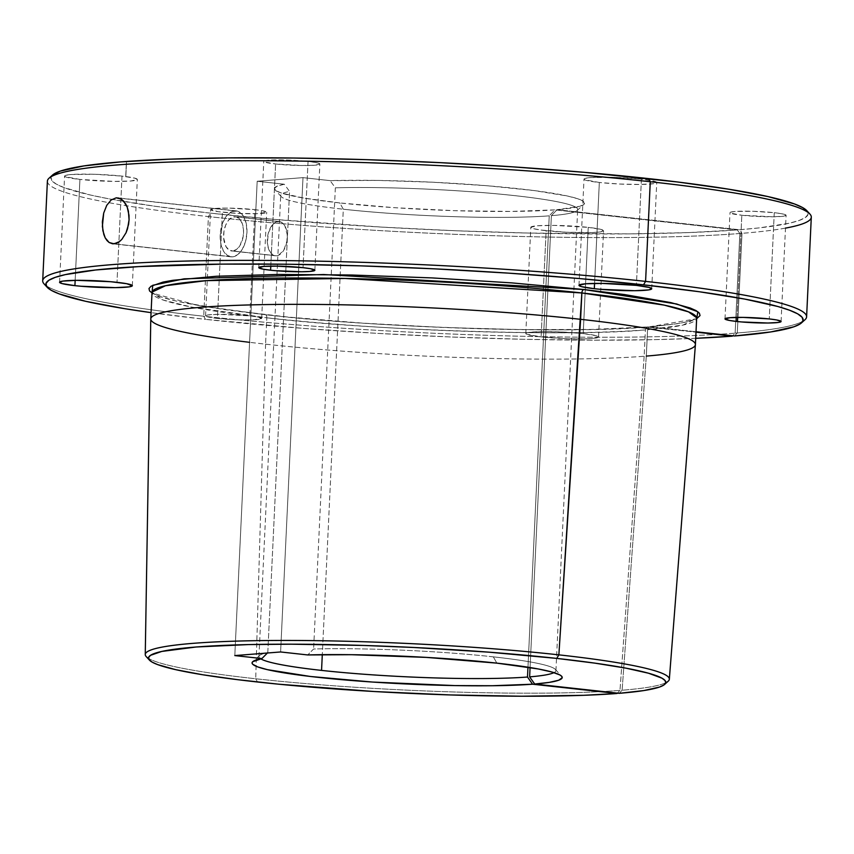 <?xml version="1.0" encoding="UTF-8"?>
<svg xmlns="http://www.w3.org/2000/svg" width="854" height="854" viewBox="0 0 854 854"><rect width="100%" height="100%" fill="white"/><g stroke="black" fill="none" stroke-linecap="round" stroke-linejoin="round"><path stroke-width="0.64" stroke-dasharray="4.27 3.2" d="M785.488 228.114A382.378 33.989 2.7 0 1 741.987 233.334L737.29 332.985L735.145 333.156L739.852 233.505L741.987 233.334L737.29 332.985L735.145 333.156L739.852 233.505L741.987 233.334L739.447 229.747A379.069 33.701 -177.3 0 0 806.784 210.65M650.396 326.74L648.442 327.488L650.396 326.74L696.021 331.758L650.396 326.74L676.763 323.794L686.402 322.001L696.64 318.723L649.979 326.73C674.916 324.595 690.085 321.947 695.508 318.777L682.976 325.075L647.545 329.729A272.618 24.232 -177.3 0 0 696.661 318.222M648.442 327.488L647.545 329.729L648.442 327.488M150.774 318.969A272.618 24.232 -177.3 0 0 265.573 344.162A272.618 24.232 -177.3 0 0 644.162 356.257L645.41 329.89C576.557 337.02 369.024 330.359 266.822 317.805A272.618 24.232 -177.3 0 0 645.41 329.89L646.307 327.658L648.25 326.901C578.585 334.117 368.522 327.37 265.071 314.667A3.299 1.889 96.3 0 1 265.295 314.678A3.299 1.889 96.3 0 1 266.822 317.805L265.573 344.162L266.822 317.805A272.618 24.232 -177.3 0 1 152.023 292.538L163.381 300.106L191.798 307.13L266.822 317.805A3.299 1.889 -83.7 0 0 265.295 314.678A3.299 1.889 -83.7 0 0 265.071 314.667L198.139 305.518L152.001 293.039L158.62 296.135L177.91 301.526L224.271 309.607L287.777 317.026L362.79 323.143L443.087 327.466L521.783 329.623L592.174 329.43L648.25 326.901L695.999 332.153L647.215 327.039L645.41 329.89L644.162 356.257A272.618 24.232 2.7 0 1 265.573 344.162A272.618 24.232 2.7 0 1 249.581 342.326M276.482 255.794A17.229 9.864 -83.7 0 0 287.19 238.8A17.229 9.864 -83.7 0 0 279.173 221.528A17.229 9.864 -83.7 0 0 278.094 221.517L234.38 216.702A17.229 9.864 96.3 0 1 235.458 216.724A17.229 9.864 96.3 0 1 243.475 233.996A17.229 9.864 96.3 0 1 232.768 250.991L276.482 255.794L274.55 255.624L271.092 253.35L268.562 248.834L267.366 242.771L268.402 232.822L272.426 224.837L276.141 221.997L280.027 221.688L283.496 223.962L284.905 225.979L287.211 234.54L286.901 241.234L283.763 250.222L278.436 255.314L276.482 255.794L232.768 250.991L236.643 249.389L240.049 245.418L243.187 236.419L243.497 229.737L242.301 223.673L239.782 219.158L236.312 216.884L232.427 217.183L228.723 220.033L225.744 224.976L223.972 231.274L223.652 237.967L225.968 246.528L229.021 249.987L232.768 250.991A17.229 9.864 96.3 0 1 231.69 250.98A17.229 9.864 96.3 0 1 223.684 233.697A17.229 9.864 96.3 0 1 234.38 216.702L278.094 221.517A17.229 9.864 -83.7 0 0 267.387 238.512A17.229 9.864 -83.7 0 0 275.404 255.784A17.229 9.864 -83.7 0 0 276.482 255.794M232.491 256.851A23.122 13.248 -83.7 0 0 246.859 234.049A23.122 13.248 -83.7 0 0 236.099 210.863A23.122 13.248 -83.7 0 0 234.658 210.842L119.112 198.139L234.658 210.842A23.122 13.248 -83.7 0 0 220.289 233.654A23.122 13.248 -83.7 0 0 231.05 256.83A23.122 13.248 -83.7 0 0 232.491 256.851L114.052 243.828L232.491 256.851L227.463 255.506L223.364 250.862L220.812 243.625L220.215 234.903L223.065 221.944L227.057 215.304L232.032 211.493L237.252 211.077L241.906 214.13L243.796 216.831L246.336 224.068L246.934 232.79L245.504 241.682L242.258 249.368L237.69 254.705L232.491 256.851M308.048 161.438L303.042 267.665L308.048 161.438L315.574 162.495L319.866 164.096L314.71 165.228L301.836 165.516L275.607 163.989A28.075 2.498 -177.3 0 0 304.654 165.537A28.075 2.498 -177.3 0 0 319.876 164.043A28.075 2.498 -177.3 0 0 308.048 161.438A28.075 2.498 -177.3 0 0 279.002 159.89A28.075 2.498 -177.3 0 0 263.779 161.395A28.075 2.498 -177.3 0 0 275.607 163.989L264.185 161.844L264.484 160.883L268.957 160.2L287.125 160.029L308.048 161.438M270.793 266.138L275.607 163.989L270.793 266.138M774.268 212.699L769.262 318.926L774.268 212.699L781.794 213.756L786.086 215.357L783.652 216.201L772.977 216.799L741.827 215.261A28.075 2.498 -177.3 0 0 770.874 216.799A28.075 2.498 -177.3 0 0 786.096 215.304A28.075 2.498 -177.3 0 0 774.268 212.699A28.075 2.498 -177.3 0 0 745.222 211.162A28.075 2.498 -177.3 0 0 729.999 212.657A28.075 2.498 -177.3 0 0 741.827 215.261L730.405 213.105L730.704 212.144L735.166 211.461L753.345 211.301L774.268 212.699M737.013 317.4L741.827 215.261L737.013 317.4M249.848 315.873A28.075 2.498 2.7 0 1 261.676 318.467A28.075 2.498 2.7 0 1 246.454 319.972A28.075 2.498 2.7 0 1 217.407 318.425L222.414 212.198A28.075 2.498 -177.3 0 0 251.46 213.746A28.075 2.498 -177.3 0 0 266.683 212.251A28.075 2.498 -177.3 0 0 254.855 209.646L249.848 315.873L218.699 314.336L208.024 314.934L205.59 315.767L205.985 316.279L217.407 318.425L238.33 319.834L252.901 319.866L261.666 318.531L257.374 316.93L249.848 315.873L254.855 209.646L262.381 210.703L266.672 212.304L257.908 213.639L237.86 213.383L218.261 211.685L210.607 209.54L215.763 208.408L228.626 208.12L254.855 209.646A28.075 2.498 -177.3 0 0 225.808 208.098A28.075 2.498 -177.3 0 0 210.596 209.604A28.075 2.498 -177.3 0 0 222.414 212.198L217.407 318.425A28.075 2.498 2.7 0 1 205.579 315.831A28.075 2.498 2.7 0 1 220.802 314.325A28.075 2.498 2.7 0 1 249.848 315.873M583.207 333.594A36.412 3.235 2.7 0 1 598.547 336.967A36.412 3.235 2.7 0 1 578.809 338.921A36.412 3.235 2.7 0 1 541.126 336.914L546.144 230.687A36.412 3.235 -177.3 0 0 583.816 232.694A36.412 3.235 -177.3 0 0 603.554 230.751A36.412 3.235 -177.3 0 0 588.225 227.367L583.207 333.594L563.181 332.067L542.813 331.608L528.968 332.377L526.704 332.879L525.808 333.466L526.31 334.117L541.126 336.914L568.273 338.739L587.168 338.782L595.377 338.131L598.537 337.042L596.156 335.686L583.207 333.594L588.225 227.367L601.163 229.459L603.543 230.826L600.394 231.904L592.174 232.555L566.17 232.224L540.753 230.025L533.195 228.594L530.814 227.239L537.508 225.766L554.193 225.392L588.225 227.367A36.412 3.235 -177.3 0 0 550.552 225.371A36.412 3.235 -177.3 0 0 530.804 227.313A36.412 3.235 -177.3 0 0 546.144 230.687L541.126 336.914A36.412 3.235 2.7 0 1 525.797 333.54A36.412 3.235 2.7 0 1 545.535 331.598A36.412 3.235 2.7 0 1 583.207 333.594M641.418 179.159L636.401 285.385L641.418 179.159L654.356 181.251L656.737 182.617L653.577 183.695L639.731 184.475L619.363 184.016L599.327 182.478A36.412 3.235 -177.3 0 0 637.009 184.485A36.412 3.235 -177.3 0 0 656.747 182.542A36.412 3.235 -177.3 0 0 641.418 179.159A36.412 3.235 -177.3 0 0 603.735 177.162A36.412 3.235 -177.3 0 0 583.997 179.105A36.412 3.235 -177.3 0 0 599.327 182.478L584.51 179.692L584.008 179.03L584.905 178.443L590.701 177.557L614.272 177.344L641.418 179.159M594.576 283.411L599.327 182.478L594.576 283.411M122.005 176.105L116.998 282.332L122.005 176.105L134.943 178.198L137.323 179.553L130.63 181.027L113.945 181.4L79.924 179.425A36.412 3.235 -177.3 0 0 117.596 181.422A36.412 3.235 -177.3 0 0 137.334 179.479A36.412 3.235 -177.3 0 0 122.005 176.105A36.412 3.235 -177.3 0 0 84.332 174.109A36.412 3.235 -177.3 0 0 64.584 176.052A36.412 3.235 -177.3 0 0 79.924 179.425L65.096 176.629L64.594 175.977L65.491 175.39L71.288 174.504L94.858 174.28L122.005 176.105M75.163 280.358L79.924 179.425L75.163 280.358M802.771 321.317A382.378 33.989 2.7 0 1 737.29 332.985L741.987 233.334L739.447 229.747L557.075 209.7L551.385 215.678A148.649 13.216 -177.3 0 0 577.678 209.443A148.649 13.216 -177.3 0 0 493.174 193.506A148.649 13.216 -177.3 0 0 335.355 187.805A148.649 13.216 2.7 0 1 499.099 194.05A148.649 13.216 2.7 0 1 577.037 210.596A148.649 13.216 2.7 0 1 551.385 215.678L530.078 667.529L551.385 215.678L557.075 209.7A155.257 13.803 -177.3 0 0 583.912 204.384A155.257 13.803 -177.3 0 0 501.704 187.026A155.257 13.803 -177.3 0 0 330.092 180.621L302.989 177.632L257.182 181.251L284.286 184.229L289.549 191.413L267.804 652.605A148.649 13.216 -177.3 0 0 259.605 655.477A148.649 13.216 -177.3 0 0 260.716 658.797A148.649 13.216 2.7 0 1 258.954 656.63A148.649 13.216 2.7 0 1 267.804 652.605L289.549 191.413A148.649 13.216 -177.3 0 0 280.71 195.449A148.649 13.216 -177.3 0 0 343.308 209.219A148.649 13.216 2.7 0 1 281.244 196.655A148.649 13.216 2.7 0 1 289.549 191.413L284.286 184.229A155.257 13.803 -177.3 0 0 274.977 189.823A155.257 13.803 -177.3 0 0 339.796 202.942L343.308 209.219L322.3 654.666L343.308 209.219A148.649 13.216 -177.3 0 0 549.239 215.848L527.964 667.198L549.239 215.848A148.649 13.216 2.7 0 1 343.308 209.219L339.796 202.942L303.81 198.085L281.233 192.993L275.799 190.527L274.486 188.2L277.337 186.087L284.286 184.229L257.182 181.251L302.989 177.632L330.092 180.621L378.237 180.429L432.925 182.222L487.175 185.745L534.07 190.559L567.643 196.057L578.009 198.833L583.602 201.523L584.253 204.031L579.93 206.273L557.075 209.7L739.447 229.747L759.217 227.89L789.139 223.257L798.992 220.535L805.322 217.578L808.044 214.418L807.147 211.077M52.51 175.081A379.069 33.701 -177.3 0 0 210.479 213.148L208.419 216.585A382.378 33.989 2.7 0 1 49.062 178.187M44.077 283.902A382.378 33.989 -177.3 0 0 203.722 316.236L205.472 319.364A379.069 33.701 2.7 0 1 151.073 312.639L205.472 319.364L203.722 316.236A382.378 33.989 -177.3 0 0 735.145 333.156L732.305 336.145L735.145 333.156A382.378 33.989 2.7 0 1 203.722 316.236A382.378 33.989 2.7 0 1 46.095 285.631M695.711 338.323A379.069 33.701 2.7 0 1 205.472 319.364L304.237 328.459L376.368 333.306L450.336 336.967L523.31 339.284L592.516 340.191L655.306 339.636L695.711 338.323M146.205 656.587A262.338 23.325 -177.3 0 0 255.72 678.77L257.534 682.004L255.72 678.77A262.338 23.325 -177.3 0 0 619.983 690.406L617.047 693.491L619.983 690.406A262.338 23.325 2.7 0 1 255.72 678.77A262.338 23.325 2.7 0 1 148.511 658.381M265.573 344.162L255.72 678.77L265.573 344.162M644.162 356.257L619.983 690.406L644.162 356.257M493.334 656.854A148.649 13.216 -177.3 0 0 313.61 648.987L307.718 654.943L313.61 648.987A148.649 13.216 2.7 0 1 493.334 656.854A148.649 13.216 2.7 0 1 555.933 670.636A148.649 13.216 2.7 0 1 553.979 672.632A148.649 13.216 -177.3 0 0 555.399 669.429A148.649 13.216 -177.3 0 0 493.334 656.854L496.847 663.131L493.334 656.854M47.397 181.144A382.378 33.989 -177.3 0 0 208.419 216.585L203.722 316.236L208.419 216.585A382.378 33.989 -177.3 0 0 739.852 233.505L735.145 333.156L739.852 233.505A382.378 33.989 2.7 0 1 208.419 216.585L210.479 213.148L274.742 219.425L381.375 227.079L455.342 230.74L528.316 233.057L629.878 233.868L688.548 232.598L737.312 229.918L554.94 209.87L510.884 211.44L454.616 210.682L394.591 207.703L339.796 202.942A155.257 13.803 -177.3 0 0 554.94 209.87L549.239 215.848L554.94 209.87L737.312 229.918L739.852 233.505L737.312 229.918A379.069 33.701 -177.3 0 1 210.479 213.148L154.425 206.188L108.949 198.833L90.737 195.096L64.242 187.677L56.215 184.069L51.784 180.578L50.994 177.226L52.468 175.113M126.488 162.559L125.816 176.767L126.488 162.559M804.938 319.78A382.378 33.989 -177.3 0 1 737.29 332.985L734.44 335.974L737.29 332.985L741.987 233.334A382.378 33.989 -177.3 0 0 811.3 217.172M335.355 187.805L313.61 648.987L335.355 187.805L330.092 180.621L335.355 187.805M665.725 682.773A262.338 23.325 2.7 0 1 622.118 690.235L646.307 356.086A272.618 24.232 -177.3 0 0 695.412 344.653M646.307 356.086L647.545 329.729L646.307 356.086L622.118 690.235A262.338 23.325 -177.3 0 0 668.191 681.204M619.182 693.32L622.118 690.235L619.182 693.32M302.989 177.632L280.614 651.965L302.989 177.632M257.182 181.251L234.807 655.584L257.182 181.251M151.959 292.143C158.492 299.06 196.26 306.575 265.274 314.678C355.744 324.787 486.844 331.053 578.756 329.644C605.764 329.27 628.8 328.363 647.844 326.901L648.25 326.901M125.741 176.757L126.435 162.559L125.762 176.767M125.687 176.757L126.381 162.559L125.719 176.757M279.173 221.528L235.458 216.724M236.099 210.863L117.671 197.84M314.87 270.259L319.876 164.043M781.079 321.531L786.096 215.304M261.676 318.467L266.683 212.251M598.547 336.967L603.554 230.751M651.741 288.759L656.747 182.542M132.327 285.706L137.334 179.479M281.244 196.655L274.977 189.823M258.954 656.63L280.71 195.449M555.933 670.636L577.678 209.443M555.399 669.429L561.665 676.261M577.037 210.596L583.912 204.384M259.605 655.477L252.731 661.69M59.577 282.279L64.584 176.052M578.991 285.332L583.997 179.105M525.797 333.54L530.804 227.313M205.579 315.831L210.596 209.604M724.993 318.884L729.999 212.657M258.773 267.622L263.779 161.395M231.05 256.83L112.621 243.806M275.404 255.784L231.69 250.98"/><path stroke-width="1.28" d="M696.757 317.837L688.473 311.838L664.177 305.113L581.862 292.965A3.299 1.889 96.3 0 1 583.922 289.527L676.571 303.96L697.867 311.753L696.64 318.723L700.045 315.564L699.362 313.14L696.053 310.6L690.149 307.984L670.828 302.604L624.562 294.566L583.922 289.527A3.299 1.889 -83.7 0 0 581.862 292.965L345.123 278.468L206.305 280.646L165.473 285.738L151.959 292.143M152.001 293.039L152.749 285.279L184.112 278.842L323.655 274.529L583.922 289.527L511.792 282.887L432.145 277.913L351.837 275.009L277.785 274.444L216.372 276.258L172.882 280.304L163.061 282.087L151.051 286.218L148.98 288.524L149.557 290.958L152.781 293.509M119.336 241.682L114.052 243.828L109.109 242.493L105.213 237.882L103.825 234.53L102.373 226.417L103.697 213.062L106.739 205.344L111.095 199.996L116.229 197.818L121.343 199.174L123.638 201.128L127.246 207.202L128.388 211.098L129.071 219.83L127.556 228.701L126.04 232.779L121.844 239.387L119.336 241.682L116.71 243.187L112.621 243.806L109.109 242.493L106.996 240.561L105.213 237.882L102.875 230.676L102.352 221.965L103.697 213.062L106.739 205.344L111.095 199.996L116.229 197.818L121.343 199.174L125.645 203.85L127.246 207.202L129.007 215.368L129.071 219.83L128.58 224.346L126.04 232.779L121.844 239.387L119.336 241.682M119.112 198.139L116.229 197.818L119.112 198.139M303.042 267.665A28.075 2.498 2.7 0 1 314.87 270.259A28.075 2.498 2.7 0 1 299.647 271.764A28.075 2.498 2.7 0 1 270.601 270.216L270.793 266.138L270.601 270.216L275.372 270.686L301.75 271.753L309.692 271.455L314.859 270.323L310.557 268.722L303.042 267.665L276.813 266.138L263.939 266.427L258.783 267.558L263.075 269.159L270.601 270.216A28.075 2.498 2.7 0 1 258.773 267.622A28.075 2.498 2.7 0 1 273.995 266.117A28.075 2.498 2.7 0 1 303.042 267.665M769.262 318.926A28.075 2.498 2.7 0 1 781.079 321.531A28.075 2.498 2.7 0 1 765.867 323.025A28.075 2.498 2.7 0 1 736.821 321.488L737.013 317.4L736.821 321.488L741.592 321.947L767.97 323.015L778.645 322.428L781.068 321.584L776.777 319.983L769.262 318.926L743.033 317.4L730.159 317.688L725.003 318.82L729.295 320.421L736.821 321.488A28.075 2.498 2.7 0 1 724.993 318.884A28.075 2.498 2.7 0 1 740.215 317.378A28.075 2.498 2.7 0 1 769.262 318.926M636.401 285.385A36.412 3.235 2.7 0 1 651.741 288.759A36.412 3.235 2.7 0 1 631.992 290.712A36.412 3.235 2.7 0 1 594.32 288.705L594.576 283.411L594.32 288.705L600.511 289.314L634.725 290.702L648.57 289.922L651.73 288.833L649.339 287.478L636.401 285.385L602.38 283.411L585.695 283.784L579.001 285.257L581.382 286.613L594.32 288.705A36.412 3.235 2.7 0 1 578.991 285.332A36.412 3.235 2.7 0 1 598.729 283.389A36.412 3.235 2.7 0 1 636.401 285.385M116.998 282.332A36.412 3.235 2.7 0 1 132.327 285.706A36.412 3.235 2.7 0 1 112.589 287.649A36.412 3.235 2.7 0 1 74.906 285.652L75.163 280.358L74.906 285.652L81.109 286.25L115.311 287.638L129.157 286.869L132.317 285.78L126.744 283.709L110.796 281.724L76.593 280.336L62.748 281.115L59.588 282.204L61.968 283.56L74.906 285.652A36.412 3.235 2.7 0 1 59.577 282.279A36.412 3.235 2.7 0 1 79.315 280.325A36.412 3.235 2.7 0 1 116.998 282.332M809.923 214.066L806.784 210.65A379.069 33.701 -177.3 0 0 648.528 178.603L650.278 181.742L648.528 178.603A379.069 33.701 -177.3 0 0 52.51 175.081L49.062 178.187A382.378 33.989 2.7 0 1 650.278 181.742A382.378 33.989 2.7 0 1 809.923 214.066A382.378 33.989 2.7 0 1 785.488 228.114M806.603 316.823L811.3 217.172A382.378 33.989 -177.3 0 0 650.278 181.742L645.581 281.393A382.378 33.989 -177.3 0 0 234.999 260.406A382.378 33.989 -177.3 0 0 44.077 283.902L47.216 287.318A379.069 33.701 2.7 0 1 236.483 264.014A379.069 33.701 2.7 0 1 643.521 284.83L645.581 281.393L650.278 181.742A382.378 33.989 -177.3 0 0 254.705 160.723A382.378 33.989 -177.3 0 0 47.397 181.144L42.7 280.795A382.378 33.989 2.7 0 1 249.998 260.374A382.378 33.989 2.7 0 1 645.581 281.393A382.378 33.989 2.7 0 1 806.603 316.823A382.378 33.989 2.7 0 1 802.771 321.317M801.49 322.887A379.069 33.701 2.7 0 1 734.44 335.974L770.831 331.939L793.985 326.762L800.305 323.805L803.038 320.645L802.141 317.304L797.625 313.813L789.544 310.216L777.962 306.533L744.805 299.092L699.415 291.758L643.521 284.83A379.069 33.701 2.7 0 1 801.49 322.887L804.938 319.78A382.378 33.989 -177.3 0 0 645.581 281.393L643.521 284.83L579.055 278.532L508.642 273.141L435.006 268.871L360.954 265.872L289.357 264.26L222.947 264.11L138.572 266.608L95.637 269.992L65.331 274.614L55.307 277.326L48.838 280.283L45.988 283.453L46.778 286.795L51.208 290.296L59.236 293.904L85.731 301.323L125.239 308.764L151.073 312.639A379.069 33.701 2.7 0 1 47.216 287.318M732.647 335.782L732.305 336.145A379.069 33.701 2.7 0 1 695.711 338.323L732.305 336.145L695.999 332.153L732.647 335.782M669.333 679.24L695.412 344.653A272.618 24.232 -177.3 0 0 580.613 319.321L558.868 654.858A262.338 23.325 -177.3 0 0 277.187 640.457A262.338 23.325 -177.3 0 0 146.205 656.587L149.429 660.11A258.922 23.015 2.7 0 1 278.714 644.194A258.922 23.015 2.7 0 1 556.744 658.402L558.868 654.858L581.862 292.965A272.618 24.232 -177.3 0 0 299.818 277.977A272.618 24.232 -177.3 0 0 152.023 292.538L150.774 318.905A272.618 24.232 2.7 0 1 298.58 304.344A272.618 24.232 2.7 0 1 580.613 319.321A272.618 24.232 -177.3 0 0 298.249 304.344A272.618 24.232 -177.3 0 0 150.774 318.969L145.255 654.516A262.338 23.325 2.7 0 1 287.157 640.447A262.338 23.325 2.7 0 1 558.868 654.858A262.338 23.325 2.7 0 1 669.333 679.24A262.338 23.325 2.7 0 1 665.725 682.773M664.647 684.406A258.922 23.015 2.7 0 1 619.182 693.32L643.905 690.555L659.608 687.022L663.889 684.993L665.704 682.837L665.063 680.553L661.957 678.183L648.496 673.219L625.843 668.138L594.864 663.142L556.744 658.402A258.922 23.015 2.7 0 1 664.647 684.406L668.191 681.204A262.338 23.325 -177.3 0 0 558.868 654.858L556.744 658.402L489.054 652.178L414.318 647.503L363.74 645.453L291.588 644.183L248.663 644.578L196.153 647.001L161.812 651.431L150.539 655.306L148.596 657.473L149.14 659.758L152.161 662.138L157.648 664.604L175.743 669.675L202.729 674.756L237.572 679.667L278.831 684.203L374.084 691.516L449.62 694.921L521.548 696.223L583.698 695.305L617.047 693.491L532.565 684.203L527.494 677.03A148.649 13.216 2.7 0 1 321.552 670.401L322.3 654.666L321.552 670.401A148.649 13.216 -177.3 0 0 527.494 677.03L527.964 667.198L527.494 677.03L532.565 684.203A155.257 13.803 2.7 0 1 352.339 680.563A155.257 13.803 2.7 0 1 252.731 661.69A155.257 13.803 2.7 0 1 261.911 658.562L234.807 655.584L280.614 651.965L307.718 654.943A155.257 13.803 2.7 0 1 496.847 663.131L426.402 657.399L351.389 654.698L307.718 654.943L280.614 651.965L234.807 655.584L261.911 658.562L252.667 661.743L252.047 662.95L252.677 664.22L257.641 666.889L267.419 669.664L310.45 676.485L372.611 682.058L455.033 685.591L492.534 685.73L532.565 684.203L617.047 693.491A258.922 23.015 2.7 0 1 257.534 682.004A258.922 23.015 2.7 0 1 149.429 660.11M321.552 670.401A148.649 13.216 2.7 0 1 260.716 658.797A148.649 13.216 -177.3 0 0 321.552 670.401M249.581 342.326A272.618 24.232 2.7 0 1 150.774 318.905M148.511 658.381A262.338 23.325 2.7 0 1 145.255 654.516M46.095 285.631A382.378 33.989 2.7 0 1 42.7 280.795M807.147 211.077L802.632 207.586L794.551 203.989L768.013 196.591L728.547 189.172L677.66 181.998L584.061 172.305L513.649 166.914L440.013 162.644L365.971 159.645L294.363 158.033L227.954 157.883L169.284 159.196L120.627 161.908L83.831 165.932L60.324 171.099L52.468 175.113M529.629 676.87L530.078 667.529L529.629 676.87A148.649 13.216 -177.3 0 0 553.979 672.632A148.649 13.216 2.7 0 1 529.629 676.87L534.711 684.033L529.629 676.87M496.847 663.131A155.257 13.803 2.7 0 1 561.665 676.261A155.257 13.803 2.7 0 1 534.711 684.033L549.368 682.367L558.644 680.243L562.188 677.734L561.761 676.379L559.872 674.948L551.759 671.981L538.18 668.949L496.847 663.131M619.182 693.32L534.711 684.033L619.182 693.32M695.412 344.589L696.661 318.222A272.618 24.232 -177.3 0 0 581.862 292.965L580.613 319.321A272.618 24.232 2.7 0 1 695.412 344.589A272.618 24.232 2.7 0 1 646.307 356.086M734.44 335.974L696.021 331.758L734.44 335.974M261.911 658.562L267.804 652.605L261.911 658.562"/></g></svg>
